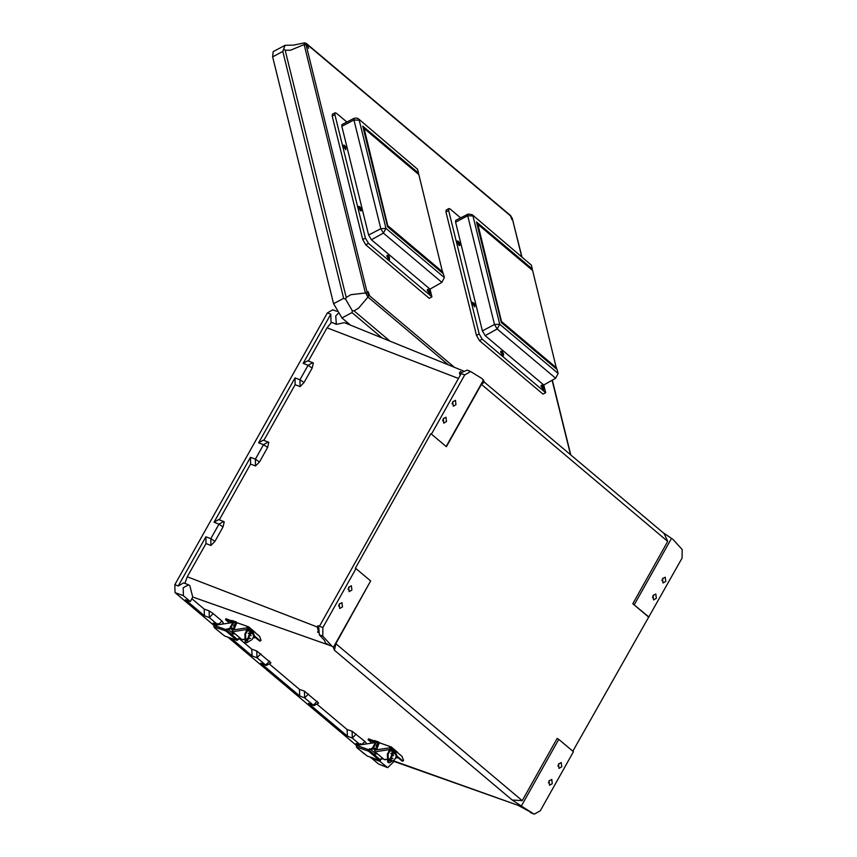 <?xml version="1.0" encoding="UTF-8"?>
<svg xmlns="http://www.w3.org/2000/svg" width="857" height="857" viewBox="0 0 857 857"><rect width="100%" height="100%" fill="white"/><g stroke="black" fill="none" stroke-linecap="round" stroke-linejoin="round"><path stroke-width="1.29" d="M318.226 632.402L317.636 632.22L318.14 630.495M393.459 761.262L518.131 805.387L534.329 814.15L540.306 810.711L573.408 751.728L558.743 739.377L557.179 738.38L522.213 800.684L512.132 799.977L334.401 650.249L333.373 647.356L332.023 646.221L192.696 597.029L190.318 601.603L185.455 599.75L204.427 615.733L204.148 609.081L191.904 598.764M319.34 634.812L318.761 627.667L317.304 627.11L317.968 625.685L322.896 627.56L322.81 636.14L319.34 634.812L324.449 640.415L325.692 643.296L324.642 640.629M192.696 597.029L189.783 585.631L188.497 584.753L183.162 587.816L183.366 595.744L190.318 601.603M213.961 625.364L175.032 592.573L174.828 584.645L327.353 312.869L332.687 309.795L336.769 311.348M463.391 370.995L344.45 322.618L336.383 324.385L335.676 316.029L338.044 313.426M335.88 323.957L331.027 322.114L330.823 314.187L327.353 312.869M549.391 780.427L548.448 782.912M552.272 783.694L549.541 785.258L549.037 780.963L551.769 779.399L552.272 783.694M558.85 763.576L557.907 766.051M561.731 766.833L559 768.408L558.496 764.112L561.228 762.537L561.731 766.833M339.554 603.66L338.611 606.145M342.436 606.927L339.704 608.491L339.201 604.196L341.932 602.632L342.436 606.927M349.013 586.809L348.071 589.284M351.895 590.066L349.163 591.641L348.66 587.345L351.391 585.77L351.895 590.066M443.605 418.259L442.662 420.733M446.486 421.526L443.755 423.09L443.251 418.794L445.983 417.23L446.486 421.526M453.064 401.408L452.121 403.883M455.945 404.665L453.214 406.239L452.71 401.944L455.442 400.369L455.945 404.665M653.43 595.026L652.488 597.5M656.312 598.293L653.58 599.857L653.077 595.561L655.809 593.997L656.312 598.293M662.889 578.175L661.947 580.65M665.771 581.432L663.039 583.006L662.536 578.711L665.268 577.136L665.771 581.432M484.526 382.265L482.159 378.676L470.643 371.488L464.665 374.916L459.459 372.934L461.195 373.598L319.425 626.242L317.968 625.685M322.896 627.56L355.998 568.577L370.663 580.928L335.869 643.714L522.213 800.684M430.878 433.642L446.411 446.733L430.878 433.642L355.301 568.309L355.998 568.577M464.665 374.916L431.564 433.899M317.304 627.11L318.151 630.334M318.236 632.455L317.636 632.22M663.286 532.861L672.959 539.417L682.172 549.498L682.086 558.078L572.84 751.246M534.329 814.15L530.333 812.565M331.027 322.114L336.383 324.385M331.455 322.478L327.053 327.76L308.413 360.979M460.155 375.452L459.459 372.934L460.295 371.659L462.052 372.324L467.172 370.16L470.643 371.488M518.099 805.387L522.824 806.951L512.132 799.977M370.47 749.2L376.18 754.01M222.295 624.1L223.281 622.771L221.931 620.961L213.232 613.633L209.119 610.848L204.148 609.081M227.941 629.124L233.65 633.934M239.564 638.915L251.797 649.22L256.779 650.988L257.004 657.748L265.702 665.075L266.366 665.471L270.93 662.911L256.779 650.988M269.805 664.389L299.457 689.371L304.428 691.138L304.653 697.898L313.351 705.225L314.026 705.622L318.59 703.061L304.428 691.138M317.454 704.529L347.106 729.511L352.077 731.278L352.313 738.038L359.319 743.951M365.682 744.037L366.239 743.201L364.9 741.401L352.077 731.278M188.497 584.753L183.634 582.899L178.299 585.963L205.916 536.761L210.833 538.625L210.961 545.427L214.903 541.41L223.034 526.916L224.202 521.827L223.581 521.474L218.974 524.12L210.833 538.625L214.903 541.41M205.916 536.761L205.98 543.509L187.297 576.793L184.908 583.381M648.288 616.794L632.745 603.703L648.985 617.061M632.745 603.703L667.721 541.399L481.377 384.418L446.411 446.733M671.599 538.271L634.319 604.71M481.377 384.418L484.344 382.115L664.121 533.568L667.721 541.399M483.509 379.822L446.229 446.251M322.81 636.14L332.023 646.221M328.027 644.335L325.692 643.296M333.373 647.356L370.663 580.928M334.401 650.249L335.869 643.714M521.463 805.816L558.743 739.377M522.824 806.951L533.804 813.882M393.727 760.941L519.963 806.03M267.609 447.483L268.777 442.405L268.155 442.051L263.538 444.697L255.407 459.191L255.536 465.994L259.478 461.987L267.609 447.483L263.538 444.697L258.632 442.823L295.065 377.894L299.982 379.769L300.1 386.571L304.042 382.554L312.184 368.06L313.351 362.972L312.73 362.618L308.113 365.264L299.982 379.769L304.042 382.554M263.838 440.402L295.129 384.654L300.1 386.571M219.263 519.835L250.555 464.076L255.536 465.994M205.98 543.509L210.961 545.427M209.119 610.848L209.344 617.608L216.789 623.875M295.129 384.654L295.065 377.894M258.632 442.823L263.238 440.177L268.155 442.051M250.555 464.076L250.49 457.327L255.407 459.191L259.478 461.987M223.034 526.916L218.974 524.12L214.057 522.256L250.49 457.327M214.057 522.256L218.674 519.599L223.581 521.474M312.184 368.06L308.113 365.264L303.207 363.4L330.823 314.187M303.207 363.4L307.813 360.743L312.73 362.618M215.782 624.217L213.125 623.071L215.932 624.132M260.892 653.784L257.004 657.748L252.087 655.884L231.24 638.315M215.107 624.732L213.125 623.071M252.087 655.884L251.797 649.22M266.366 665.471L260.785 663.211L265.702 665.075L269.591 661.111M308.541 693.924L304.653 697.898L299.736 696.023L260.785 663.211M299.736 696.023L299.457 689.371M314.026 705.622L308.434 703.361L313.351 705.225L317.24 701.251M356.201 734.074L352.313 738.038L347.396 736.174L308.434 703.361M347.396 736.174L347.106 729.511M358.108 744.412L356.094 743.501L358.247 744.326M394.059 761.477L387.653 767.647L379.919 761.327L375.066 759.484L375.355 758.959M375.066 759.484L373.77 758.391M357.637 744.808L356.094 743.501M387.653 767.647L378.548 764.026L370.481 757.224M356.491 745.44L227.941 637.147M347.042 322.318L346.421 323.421M379.919 761.327L381.054 759.302M307.149 44.8L308.584 48.378L307.149 44.8M368.082 291.648L369.517 295.226L368.082 291.648M510.601 216.189L512.036 219.778L510.601 216.189M350.181 324.953L341.911 317.99L333.609 303.742L272.676 56.894L273.169 51.656L285.06 45.271L293.608 45.121L304.567 42.85L304.096 44.575L290.502 50.274L285.199 50.284L346.228 297.508L350.845 294.722L367.278 292.74L368.639 295.065L454.456 367.364M521.57 256.286L512.229 218.46L510.504 215.525L306.335 43.525L304.567 42.85M510.868 216.135L306.699 44.125L306.078 44.8L367.278 292.74M448.565 364.964L367.942 297.047L358.633 308.092L354.016 310.887L389.892 341.107M382.158 337.958L352.013 312.559L352.302 310.812L345.542 299.232L343.7 298.311L282.767 51.463L285.06 45.271M283.838 49.224L285.199 50.284M346.228 297.508L345.542 299.232M352.302 310.812L354.016 310.887M368.639 295.065L367.942 297.047L365.296 292.516L304.096 44.575L306.078 44.8M512.229 218.46L521.774 256.457M306.699 44.125L306.335 43.525M233.832 626.253L235.107 624.185L233.832 626.253M236.628 623.071L234.518 628.374L225.948 629.52L225.991 631.116L213.8 626.799L215.525 628.352L214.25 627.174M232.922 622.471L236.393 622.835L234.015 627.945L229.73 628.352L232.922 622.471L214.132 625.342L225.937 629.531L229.73 628.352M260.025 640.843L261.021 640.275L259.542 636.333L252.472 630.366L254.411 635.937L260.228 640.832M228.926 623.082L234.861 621.968L247.009 626.274L247.694 629.381L248.68 630.216L249.301 629.434L248.68 630.216L253.115 633.944M249.076 630.313L251.84 631.116L253.115 634.351L253.94 634.309M254.411 635.937L253.597 635.98L253.115 634.351L249.076 630.956L246.548 630.741L246.195 631.523M253.597 635.98L259.414 640.886M249.301 629.434L252.472 630.366M231.24 634.298L234.947 633.741M236.832 639.011L239.071 638.99L237.303 639.408L226.452 629.949M240.356 638.294L238.567 638.572M214.721 627.977L224.673 635.958L236.864 640.275L225.991 631.116M236.864 640.275L238.075 639.751M214.679 625.256L218.042 623.585L217.978 624.453L215.803 625.085M219.21 624.571L218.042 623.585M240.871 638.722L239.071 638.99M213.8 626.799L214.132 625.342M232.193 629.113L231.111 628.888M232.001 628.759L232.054 630.066L247.341 627.742M247.694 629.381L232.526 631.695L241.878 639.579L243.795 639.279M232.526 631.695L232.054 630.066M242.52 639.483L241.878 639.579M254.229 636.515L253.661 636.601M251.058 635.626L248.23 633.237M247.941 628.513L247.512 626.692M249.344 632.82L250.801 634.051M250.79 633.248L250.212 632.905L246.795 640.597L247.373 640.929L250.79 633.248M249.848 632.82L247.03 640.768M247.973 627.635L247.877 628.427M229.248 622.825L225.498 619.665L230.672 621.496M250.351 629.456L248.841 628.192L248.434 628.931M247.534 630.591L245.573 634.212L245.852 642.322L246.709 642.804L252.012 639.633L253.876 636.215M248.841 628.192L248.755 626.938L247.105 626.317M246.366 642.654L245.156 642.064L244.866 633.955L246.623 630.731M231.208 620.672L225.959 618.808L225.498 619.665M254.979 632.252L255.45 632.884M237.325 622.835L235.568 622.214M230.072 622.6L231.936 620.457L236.093 621.978M231.186 628.909L229.922 628.824M376.362 746.329L377.637 744.262L376.362 746.329M379.158 743.148L377.048 748.45L368.478 749.596L368.531 751.193L356.33 746.876L358.055 748.429L356.78 747.25M375.452 742.548L378.923 742.901L376.544 748.022L372.259 748.418L375.452 742.548L356.662 745.419L368.467 749.607L372.259 748.418M402.554 760.92L403.551 760.341L402.083 756.41L395.002 750.443L396.941 756.013L402.758 760.909M371.456 743.158L377.391 742.033L389.539 746.351L390.224 749.457L391.21 750.293L391.831 749.511L391.21 750.293L395.645 754.021M391.617 750.389L394.37 751.193L395.645 754.428L396.48 754.385M396.941 756.013L396.127 756.056L395.645 754.428L391.606 751.032L389.089 750.818L388.724 751.6M396.127 756.056L401.944 760.952M391.831 749.511L395.002 750.443M373.77 754.374L377.476 753.806M379.362 759.088L381.601 759.066L379.833 759.484L368.981 750.025M382.897 758.37L381.097 758.649M357.251 748.054L367.203 756.024L379.394 760.352L368.531 751.193M379.394 760.352L380.604 759.827M357.208 745.333L360.572 743.662L360.508 744.519L358.344 745.162M361.74 744.637L360.572 743.662M383.4 758.799L381.601 759.066M356.33 746.876L356.662 745.419M374.723 749.189L373.652 748.964M374.53 748.825L374.584 750.143L389.871 747.818M390.224 749.457L375.055 751.771L384.418 759.656L386.325 759.356M375.055 751.771L374.584 750.143M385.05 759.559L384.418 759.656M396.759 756.592L396.191 756.677M393.588 755.703L390.76 753.314M390.471 748.589L390.042 746.768M391.874 752.896L393.331 754.128M393.32 753.314L392.742 752.982L389.324 760.673L389.903 761.005L393.32 753.314M392.377 752.896L389.56 760.845M390.503 747.7L390.406 748.504M371.788 742.901L368.028 739.73L373.202 741.573M392.881 749.532L391.37 748.268L390.974 749.007M390.064 750.668L388.103 754.278L388.392 762.387L389.239 762.88L394.541 759.709L396.405 756.292M391.37 748.268L391.285 747.015L389.635 746.383M388.896 762.73L387.685 762.141L387.396 754.031L389.153 750.807M373.738 740.748L368.489 738.884L368.028 739.73M397.509 752.328L397.98 752.96M379.855 742.912L378.098 742.291M372.602 742.676L374.466 740.534L378.633 742.055M373.716 748.975L372.452 748.889M531.34 265.124L472.186 214.689L531.34 265.124L532.283 268.959L476.471 221.942L501.313 322.586L557.125 369.603L558.068 373.427L555.647 378.248L543.82 385.007L545.716 392.688L543.017 394.145L479.513 340.647L476.46 335.398L445.994 211.968L446.176 210.051L448.875 208.594L450.086 209.022L460.616 217.892M545.716 392.688L482.212 339.19L479.159 333.951L448.693 210.522L448.875 208.594M543.82 385.007L485.18 335.612L482.416 330.866L455.57 222.134L455.742 220.399L468.265 213.982L472.153 214.657M558.068 373.427L499.738 324.289L494.543 324.524L467.708 215.793L473 215.975L499.738 324.289L497.135 328.959L494.543 324.524L482.416 330.866M532.197 270.094L532.283 268.959M556.429 368.253L501.624 322.082L477.863 224.32L532.658 270.48L556.664 369.206M455.57 222.134L467.708 215.793L467.89 214.154M501.945 321.911L556.75 368.071M501.624 322.082L477.863 224.32M531.961 269.13L476.61 222.509M417.573 169.29L358.43 118.844L417.573 169.29L418.516 173.114L362.715 126.097L387.557 226.751L443.358 273.769L444.312 277.593L441.88 282.414L430.053 289.173L431.96 296.854L429.261 298.311L365.746 244.802L362.693 239.564L332.227 116.134L332.409 114.206L335.108 112.76L336.319 113.188L346.849 122.058M431.96 296.854L368.456 243.356L365.393 238.117L334.926 114.677L335.108 112.76M430.053 289.173L371.413 239.767L368.649 235.032L341.814 126.3L341.986 124.554L354.123 118.309L356.769 118.03L358.387 118.823M444.312 277.593L385.971 228.444L380.787 228.69L353.952 119.959L359.233 120.141L385.971 228.444L383.368 233.125L380.787 228.69L368.649 235.032M418.43 174.26L418.516 173.114M442.662 272.408L387.857 226.248L364.096 128.486L418.902 174.646L442.898 273.372M341.814 126.3L353.952 119.959L354.123 118.309M388.189 226.066L442.983 272.237M387.857 226.248L364.096 128.486M418.195 173.296L362.854 126.675M429.678 291.605L429.003 290.705L429.678 291.605M427.536 289.355L427.343 290.544L429.893 293.93L429.818 291.069L428.318 289.398L427.536 289.355L427.429 290.502L429.893 293.93M389.228 257.529L388.553 256.629L389.228 257.529M387.053 255.3L386.903 256.468L389.442 259.853L389.367 256.993L387.867 255.322L387.085 255.279L386.978 256.425L389.517 259.8M360.754 208.68L360.079 207.769L360.754 208.68M358.569 206.451L358.419 207.608L361.001 210.961M345.639 147.415L344.953 146.515L345.639 147.415M343.453 145.187L343.303 146.354L345.842 149.739L345.767 146.879L344.268 145.208L343.486 145.165L343.378 146.311L345.842 149.739M474.521 304.514L473.835 303.614L474.521 304.514M474.724 306.827L472.261 303.41L472.293 302.307L472.186 303.453L474.767 306.806M502.995 353.373L502.32 352.463L502.995 353.373M500.809 351.145L500.659 352.313L503.241 355.666M459.395 243.259L458.72 242.36L459.395 243.259M457.21 241.031L457.06 242.199L459.641 245.552M543.445 387.45L542.77 386.539L543.445 387.45M541.26 385.222L541.11 386.389L543.649 389.764L543.584 386.914L542.085 385.232L541.303 385.189L541.196 386.336L543.649 389.764M178.299 585.963L174.828 584.645M183.366 595.744L175.032 592.573M327.053 327.76L458.463 378.473M388.724 759.163L391.542 760.17M361.729 744.637L364.9 741.401M187.297 576.793L317.358 626.981M213.232 613.633L209.344 617.608L204.427 615.733M218.771 624.196L221.931 620.961M386.871 767.186L378.548 764.026M352.013 312.559L341.911 317.99M333.609 303.742L343.7 298.311M282.767 51.463L272.676 56.894M570.548 454.735L552.165 380.24M234.582 624.185L233.725 625.771L234.582 624.185M234.872 624.057L233.522 626.038L234.775 624.025M234.518 628.374L234.015 627.945M222.145 634.116L215.15 628.224M226.934 628.77L227.448 629.199M233.629 622.621L230.437 628.492M233.275 622.546L230.083 628.417M245.916 638.958L250.405 638.272M252.965 637.887L255.418 637.512M247.448 627.292L247.952 627.72M246.42 630.763L246.066 631.416M244.866 633.955L245.573 634.212M233.618 622.053L230.887 621.089M377.123 744.262L376.255 745.847L377.123 744.262M377.412 744.133L376.052 746.115L377.305 744.101M377.048 748.45L376.544 748.022M364.675 754.192L357.68 748.29M369.474 748.847L369.978 749.275M376.159 742.698L372.966 748.568M375.805 742.623L372.613 748.493M388.446 759.034L392.945 758.349M395.495 757.963L397.948 757.588M389.978 747.368L390.481 747.797M388.949 750.839L388.596 751.493M387.396 754.031L388.103 754.278M376.159 742.13L373.416 741.155M448.693 210.522L445.994 211.968M479.159 333.951L476.46 335.398M482.212 339.19L479.513 340.647M555.647 378.248L497.135 328.959L485.18 335.612M334.926 114.677L332.227 116.134M365.393 238.117L362.693 239.564M368.456 243.356L365.746 244.802M441.88 282.414L383.368 233.125L371.413 239.767M429.614 292.462L429.046 290.159L429.614 292.462M389.164 258.385L388.596 256.082L389.164 258.385M360.326 210.693L361.204 210.822L361.247 208.947L359.833 206.762L358.612 206.419L360.326 210.693M360.679 209.526L360.111 207.233L360.679 209.526M345.564 148.272L344.996 145.969L345.564 148.272M474.446 305.36L473.878 303.067L474.446 305.36M502.566 355.387L503.455 355.516L503.488 353.641L502.073 351.456L500.852 351.113L502.566 355.387M502.92 354.22L502.363 351.927L502.92 354.22M458.966 245.273L459.855 245.402L459.888 243.527L458.474 241.342L457.252 240.999L458.966 245.273M459.331 244.106L458.763 241.813L459.331 244.106M543.37 388.296L542.802 386.004L543.37 388.296M391.146 760.448L388.585 759.538M552.304 380.154L570.751 454.906M512.497 218.867L510.504 215.525M236.907 623.253L236.393 622.835M247.223 626.392L247.727 626.821M259.735 641.004L260.549 640.961M224.834 636.055L237.035 640.372M242.22 639.697L243.827 639.451M245.948 639.129L250.319 638.465M252.858 638.069L255.59 637.662M246.709 642.804L246.002 642.557M255.193 632.37L248.755 626.938M231.936 620.457L236.286 622.011M379.437 743.33L378.923 742.901M389.753 746.468L390.256 746.897M402.265 761.08L403.079 761.027M367.364 756.12L379.565 760.448M384.761 759.773L386.357 759.527M388.478 759.206L392.849 758.541M395.388 758.145L398.119 757.727M389.239 762.88L388.532 762.634M397.723 752.446L391.285 747.015M374.466 740.534L378.815 742.076M474.81 306.785L474.649 303.978L472.378 302.264"/></g></svg>
